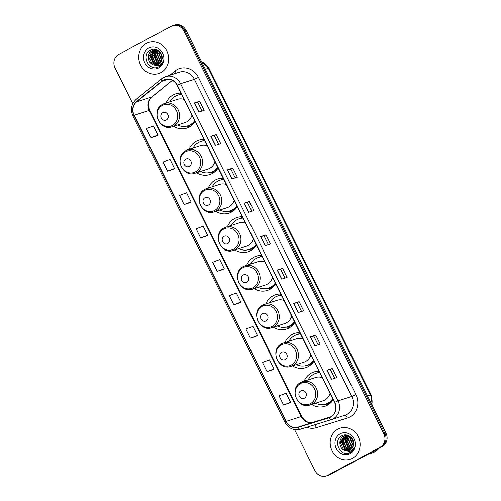 <?xml version="1.0" encoding="UTF-8"?>
<svg xmlns="http://www.w3.org/2000/svg" width="501" height="501" viewBox="0 0 501 501"><rect width="100%" height="100%" fill="white"/><g stroke="black" fill="none" stroke-linecap="round" stroke-linejoin="round"><path stroke-width="0.75" d="M319.081 371.316A18.011 16.376 -107.7 0 0 313.845 372.011A18.011 16.376 -107.7 0 0 311.346 373.07A18.011 16.376 -107.7 0 0 304.157 381.18M311.616 404.482A18.011 16.376 -107.7 0 0 324.823 406.317A18.011 16.376 -107.7 0 0 327.322 405.259A18.011 16.376 -107.7 0 0 333.19 399.729M319.137 371.429A18.011 16.376 -107.7 0 0 317.665 372.8M299.905 332.683A18.011 16.376 -107.7 0 0 294.669 333.378A18.011 16.376 -107.7 0 0 292.171 334.443A18.011 16.376 -107.7 0 0 284.981 342.546M292.44 365.855A18.011 16.376 -107.7 0 0 305.648 367.69A18.011 16.376 -107.7 0 0 308.146 366.632A18.011 16.376 -107.7 0 0 314.014 361.102M299.961 332.796A18.011 16.376 -107.7 0 0 298.49 334.173M280.729 294.056A18.011 16.376 -107.7 0 0 275.494 294.751A18.011 16.376 -107.7 0 0 272.995 295.809A18.011 16.376 -107.7 0 0 265.806 303.919M273.264 327.222A18.011 16.376 -107.7 0 0 286.472 329.063A18.011 16.376 -107.7 0 0 288.971 328.005A18.011 16.376 -107.7 0 0 294.839 322.475M280.785 294.168A18.011 16.376 -107.7 0 0 279.314 295.54M261.553 255.422A18.011 16.376 -107.7 0 0 256.318 256.124A18.011 16.376 -107.7 0 0 253.819 257.182A18.011 16.376 -107.7 0 0 246.63 265.286M254.088 288.595A18.011 16.376 -107.7 0 0 267.296 290.43A18.011 16.376 -107.7 0 0 269.795 289.371A18.011 16.376 -107.7 0 0 275.663 283.842M261.61 255.541A18.011 16.376 -107.7 0 0 260.138 256.913M242.378 216.795A18.011 16.376 -107.7 0 0 237.142 217.49A18.011 16.376 -107.7 0 0 234.643 218.549A18.011 16.376 -107.7 0 0 227.454 226.659M234.913 249.961A18.011 16.376 -107.7 0 0 248.12 251.803A18.011 16.376 -107.7 0 0 250.619 250.744A18.011 16.376 -107.7 0 0 256.487 245.214M242.434 216.908A18.011 16.376 -107.7 0 0 240.962 218.286M223.202 178.168A18.011 16.376 -107.7 0 0 217.966 178.863A18.011 16.376 -107.7 0 0 215.468 179.922A18.011 16.376 -107.7 0 0 208.278 188.032M215.737 211.334A18.011 16.376 -107.7 0 0 228.944 213.175A18.011 16.376 -107.7 0 0 231.443 212.111A18.011 16.376 -107.7 0 0 237.311 206.581M223.258 178.281A18.011 16.376 -107.7 0 0 221.786 179.652M204.026 139.535A18.011 16.376 -107.7 0 0 198.791 140.236A18.011 16.376 -107.7 0 0 196.292 141.295A18.011 16.376 -107.7 0 0 189.102 149.398M196.561 172.707A18.011 16.376 -107.7 0 0 209.769 174.542A18.011 16.376 -107.7 0 0 212.267 173.484A18.011 16.376 -107.7 0 0 218.135 167.954M204.082 139.647A18.011 16.376 -107.7 0 0 202.611 141.025M180.993 93.13A18.011 16.376 -107.7 0 0 175.751 93.831A18.011 16.376 -107.7 0 0 173.252 94.889A18.011 16.376 -107.7 0 0 166.069 102.993M173.528 126.302A18.011 16.376 -107.7 0 0 186.735 128.137A18.011 16.376 -107.7 0 0 189.234 127.079A18.011 16.376 -107.7 0 0 195.096 121.549M181.049 93.249A18.011 16.376 -107.7 0 0 179.577 94.62M294.607 429.639L314.954 470.627A10.195 9.268 -107.7 0 0 326.257 475.95L328.412 475.261A10.195 9.268 -107.7 0 0 329.827 474.66L382.276 446.566A10.195 9.268 -107.7 0 0 385.945 433.064L186.046 30.373A10.195 9.268 -107.7 0 0 174.743 25.05L173.665 25.394A10.195 9.268 -107.7 0 1 184.969 30.718A10.195 9.268 -107.7 0 0 173.665 25.394L172.588 25.739A10.195 9.268 -107.7 0 0 171.173 26.34L118.724 54.434A10.195 9.268 -107.7 0 0 115.055 67.936L132.784 103.657M326.257 475.95A10.195 9.268 -107.7 0 0 327.673 475.349L380.115 447.255A10.195 9.268 -107.7 0 0 383.791 433.753L384.868 433.409L184.969 30.718L384.868 433.409A10.195 9.268 -107.7 0 1 381.198 446.911A10.195 9.268 -107.7 0 0 384.868 433.409L385.945 433.064M327.673 475.349L381.198 446.911L328.75 475.004A10.195 9.268 -107.7 0 1 327.335 475.606A10.195 9.268 -107.7 0 0 328.75 475.004L329.827 474.66M146.455 43.424A16.314 14.83 -107.7 0 0 140.029 63.796A16.314 14.83 -107.7 0 0 158.667 73.541A16.314 14.83 -107.7 0 0 160.927 72.576A16.314 14.83 -107.7 0 0 167.359 52.21A16.314 14.83 -107.7 0 0 148.722 42.466A16.314 14.83 -107.7 0 0 146.455 43.424A16.314 14.83 -107.7 0 0 140.029 63.796A16.314 14.83 -107.7 0 0 158.667 73.541A16.314 14.83 -107.7 0 0 160.927 72.576A16.314 14.83 -107.7 0 0 167.359 52.21A16.314 14.83 -107.7 0 0 148.722 42.466A16.314 14.83 -107.7 0 0 146.455 43.424M337.912 429.113A16.314 14.83 -107.7 0 0 331.487 449.478A16.314 14.83 -107.7 0 0 350.124 459.223A16.314 14.83 -107.7 0 0 352.385 458.265A16.314 14.83 -107.7 0 0 358.816 437.899A16.314 14.83 -107.7 0 0 340.179 428.155A16.314 14.83 -107.7 0 0 337.912 429.113A16.314 14.83 -107.7 0 0 331.487 449.478A16.314 14.83 -107.7 0 0 350.124 459.223A16.314 14.83 -107.7 0 0 352.385 458.265A16.314 14.83 -107.7 0 0 358.816 437.899A16.314 14.83 -107.7 0 0 340.179 428.155A16.314 14.83 -107.7 0 0 337.912 429.113M163.533 80.248A10.878 9.888 72.3 0 1 165.042 79.609A10.878 9.888 72.3 0 1 177.097 85.289L334.543 402.46A10.878 9.888 72.3 0 1 329.119 417.502A10.878 9.888 72.3 0 1 329.038 417.527L298.101 427.102A10.878 9.888 72.3 0 1 286.127 421.404L134.168 115.28A10.878 9.888 72.3 0 1 136.641 101.841L162.086 81.212A10.878 9.888 72.3 0 1 163.533 80.248M163.414 80.01A11.147 10.133 -107.7 0 0 161.929 80.993L136.485 101.622A11.147 10.133 -107.7 0 0 133.949 115.393L285.908 421.516A11.147 10.133 -107.7 0 0 298.183 427.359L329.113 417.784A11.147 10.133 -107.7 0 0 334.762 402.347L177.316 85.17A11.147 10.133 -107.7 0 0 163.414 80.01M331.437 379.332L336.822 377.61L332.301 368.498L326.915 370.22L331.437 379.332M334.743 378.274L330.391 369.519L326.915 370.22M330.397 369.519L332.301 368.498M314.853 345.928L320.245 344.206L315.718 335.094L310.332 336.816L314.853 345.928M318.16 344.87L313.808 336.108L310.332 336.816M313.814 336.115L315.718 335.094M298.27 312.524L303.662 310.795L299.135 301.683L293.749 303.412L298.27 312.524M301.577 311.465L297.225 302.704L293.749 303.412M297.231 302.71L299.135 301.683M281.687 279.113L287.079 277.391L282.551 268.279L277.166 270.008L281.687 279.113M284.994 278.055L280.641 269.3L277.166 270.008M280.648 269.3L282.551 268.279M198.772 112.086L204.164 110.358L199.642 101.252L194.25 102.974L198.772 112.086M202.078 111.028L197.732 102.267L194.25 102.974M197.732 102.273L199.642 101.252M215.355 145.49L220.747 143.768L216.225 134.656L210.833 136.378L215.355 145.49M218.661 144.432L214.309 135.671L210.833 136.378M214.315 135.677L216.225 134.656M231.938 178.901L237.33 177.172L232.808 168.06L227.416 169.789L231.938 178.901M235.245 177.842L230.892 169.081L227.416 169.789M230.898 169.081L232.808 168.06M248.521 212.305L253.913 210.577L249.385 201.471L244 203.193L248.521 212.305M251.828 211.247L247.475 202.485L244 203.193M247.481 202.492L249.385 201.471M265.104 245.709L270.496 243.987L265.968 234.875L260.583 236.597L265.104 245.709M268.411 244.651L264.058 235.89L260.583 236.597M264.065 235.896L265.968 234.875M383.791 433.753L183.892 31.062A10.195 9.268 -107.7 0 0 172.588 25.739M255.804 336.434L250.412 338.156L257.439 335.513L252.911 326.401L245.891 329.051L250.412 338.156M272.381 369.838L266.995 371.567L274.022 368.918L269.494 359.806L262.474 362.455L266.995 371.567M288.964 403.249L283.579 404.971L290.605 402.322L286.077 393.21L279.057 395.859L283.579 404.971M200.663 237.944L207.69 235.295L203.168 226.183L196.141 228.832L200.663 237.944L206.049 236.203M189.472 202.811L184.08 204.533L191.106 201.884L186.585 192.779L179.558 195.421L184.08 204.533M172.889 169.401L167.497 171.129L174.523 168.48L170.002 159.368L162.975 162.017L167.497 171.129M156.306 135.996L150.914 137.725L157.94 135.076L153.419 125.964L146.392 128.613L150.914 137.725M233.829 304.752L240.856 302.103L236.334 292.997L229.308 295.64L233.829 304.752L239.215 303.017M217.246 271.348L224.273 268.699L219.751 259.587L212.725 262.236L217.246 271.348L222.632 269.613M224.273 268.699L222.582 269.638M207.69 235.295L205.999 236.234M191.106 201.884L189.416 202.824M174.523 168.48L172.832 169.419M157.94 135.076L156.249 136.015M240.856 302.103L239.165 303.042M257.439 335.513L255.748 336.453M274.022 368.918L272.331 369.857M290.605 402.322L288.914 403.261M160.232 52.373A11.078 10.076 -107.7 0 0 160.339 53.657M162.099 58.655L160.383 52.574M162.142 57.984L160.765 53.125M161.691 60.502L158.635 53.594L159.118 51.215M161.81 60.114L159.061 53.457L159.412 51.478M161.128 61.773L160.044 61.097L156.926 54.139L158.04 50.438M161.278 61.491L160.477 60.959L157.352 54.008L158.297 50.601M160.47 62.75L158.335 61.648L155.21 54.69L157.089 49.937M160.646 62.525L158.761 61.51L155.642 54.553L157.314 50.044M162.036 63.389L161.717 63.458M159.75 63.514L156.625 62.193L153.5 55.235L156.143 49.724M159.938 63.339L157.051 62.055L153.926 55.104L156.387 49.749M158.98 64.115L154.915 62.744L151.79 55.786L155.191 49.705M159.174 63.978L155.341 62.606L152.216 55.649L155.423 49.699M158.166 64.579L153.2 63.289L150.081 56.331L154.277 49.812M158.372 64.479L153.632 63.151L150.507 56.193L154.502 49.774M153.688 64.955A7.684 6.983 -107.7 0 0 157.383 64.886A7.684 6.983 -107.7 0 0 158.448 64.435A7.684 6.983 -107.7 0 0 161.942 59.569C163.683 53.269 156.249 46.956 150.801 49.943C140.693 54.34 148.797 71.712 158.091 67.053L158.56 66.821C160.57 65.706 161.98 64.009 162.781 61.711C161.842 63.671 160.414 64.967 158.504 65.606L153.688 64.955C147.657 63.614 146.336 53.187 152.298 50.495L156.8 49.812M157.527 64.842L151.916 63.702L148.797 56.745L152.724 50.357L153.619 49.962M154.483 49.718L155.398 49.399M162.199 63.082L161.754 63.358M154.709 49.674L155.329 49.411M148.778 48.096A11.078 10.076 -107.7 0 0 144.789 62.775A11.078 10.076 -107.7 0 0 158.61 67.904A11.078 10.076 -107.7 0 0 162.6 53.231A11.078 10.076 -107.7 0 0 148.778 48.096M153.913 63.358L150.82 55.235L150.97 53.87M157.333 62.262L154.245 54.139L154.389 52.774M152.899 62.519L150.613 55.242M156.318 61.423L154.032 54.146M166.345 119.977A4.077 3.707 -107.7 0 0 167.816 114.579A4.077 3.707 -107.7 0 0 162.725 112.687A4.077 3.707 -107.7 0 0 161.259 118.086A4.077 3.707 -107.7 0 0 166.345 119.977M172.056 126.772A12.237 11.122 -107.7 0 0 173.753 126.052A12.237 11.122 -107.7 0 0 178.575 110.771A12.237 11.122 -107.7 0 0 164.597 103.469L162.806 104.227C150.507 109.957 159.381 131.619 172.056 126.772L184.975 122.639A12.237 11.122 -107.7 0 0 186.673 121.918A12.237 11.122 -107.7 0 0 191.964 115.236M184.124 99.442A12.237 11.122 -107.7 0 0 177.517 99.33L164.597 103.469A12.237 11.122 -107.7 0 0 162.9 104.183M177.473 125.037A16.145 14.679 -107.7 0 0 187.781 125.839A16.145 14.679 -107.7 0 0 190.023 124.893A16.145 14.679 -107.7 0 0 194.714 120.772M181.65 94.457A16.145 14.679 -107.7 0 0 177.943 95.09A16.145 14.679 -107.7 0 0 175.701 96.042A16.145 14.679 -107.7 0 0 170.014 101.734M187.781 125.839L188.32 125.67A16.145 14.679 -107.7 0 0 190.562 124.718A16.145 14.679 -107.7 0 0 194.876 121.098M181.581 94.32A16.145 14.679 -107.7 0 0 178.481 94.921L177.943 95.09M190.637 126.227A17.673 16.07 72.3 0 1 188.363 126.302L186.353 126.214M189.378 166.382A4.077 3.707 -107.7 0 0 190.85 160.978A4.077 3.707 -107.7 0 0 185.765 159.093A4.077 3.707 -107.7 0 0 184.293 164.491A4.077 3.707 -107.7 0 0 189.378 166.382M195.096 173.177A12.237 11.122 -107.7 0 0 196.793 172.457A12.237 11.122 -107.7 0 0 201.615 157.176A12.237 11.122 -107.7 0 0 187.631 149.868L185.84 150.632C173.54 156.356 182.414 178.024 195.096 173.177L208.009 169.044A12.237 11.122 -107.7 0 0 209.706 168.323A12.237 11.122 -107.7 0 0 214.998 161.641M207.157 145.847A12.237 11.122 -107.7 0 0 200.55 145.735L187.631 149.868A12.237 11.122 -107.7 0 0 185.934 150.588M200.506 171.442A16.145 14.679 -107.7 0 0 210.815 172.244A16.145 14.679 -107.7 0 0 213.057 171.298A16.145 14.679 -107.7 0 0 217.747 167.177M204.684 140.862A16.145 14.679 -107.7 0 0 200.976 141.495A16.145 14.679 -107.7 0 0 198.734 142.447A16.145 14.679 -107.7 0 0 193.048 148.139M210.815 172.244L211.353 172.075A16.145 14.679 -107.7 0 0 213.595 171.123A16.145 14.679 -107.7 0 0 217.91 167.503M204.615 140.725A16.145 14.679 -107.7 0 0 201.515 141.326L200.976 141.495M213.676 172.632A17.673 16.07 72.3 0 1 211.397 172.707L209.387 172.62M208.554 205.009A4.077 3.707 -107.7 0 0 210.025 199.611A4.077 3.707 -107.7 0 0 204.94 197.72A4.077 3.707 -107.7 0 0 203.469 203.124A4.077 3.707 -107.7 0 0 208.554 205.009M214.271 211.804A12.237 11.122 -107.7 0 0 215.969 211.084A12.237 11.122 -107.7 0 0 220.791 195.81A12.237 11.122 -107.7 0 0 206.807 188.501L205.015 189.259C192.716 194.989 201.59 216.651 214.271 211.804L227.185 207.671A12.237 11.122 -107.7 0 0 228.882 206.951A12.237 11.122 -107.7 0 0 234.174 200.268M226.333 184.481A12.237 11.122 -107.7 0 0 219.726 184.368L206.807 188.501A12.237 11.122 -107.7 0 0 205.109 189.221M219.682 210.069A16.145 14.679 -107.7 0 0 229.99 210.877A16.145 14.679 -107.7 0 0 232.232 209.925A16.145 14.679 -107.7 0 0 236.923 205.805M223.859 179.496A16.145 14.679 -107.7 0 0 220.152 180.128A16.145 14.679 -107.7 0 0 217.91 181.074A16.145 14.679 -107.7 0 0 212.224 186.767M229.99 210.877L230.529 210.702A16.145 14.679 -107.7 0 0 232.771 209.756A16.145 14.679 -107.7 0 0 237.086 206.13M223.79 179.352A16.145 14.679 -107.7 0 0 220.69 179.953L220.152 180.128M232.852 211.259A17.673 16.07 72.3 0 1 230.573 211.334L228.562 211.247M227.73 243.636A4.077 3.707 -107.7 0 0 229.201 238.238A4.077 3.707 -107.7 0 0 224.116 236.353A4.077 3.707 -107.7 0 0 222.644 241.751A4.077 3.707 -107.7 0 0 227.73 243.636M233.447 250.431A12.237 11.122 -107.7 0 0 235.144 249.717A12.237 11.122 -107.7 0 0 239.966 234.437A12.237 11.122 -107.7 0 0 225.982 227.128L224.191 227.892C211.892 233.616 220.766 255.285 233.447 250.431L246.36 246.298A12.237 11.122 -107.7 0 0 248.058 245.578A12.237 11.122 -107.7 0 0 253.349 238.902M245.509 223.108A12.237 11.122 -107.7 0 0 238.902 222.995L225.982 227.128A12.237 11.122 -107.7 0 0 224.285 227.849M238.858 248.703A16.145 14.679 -107.7 0 0 249.166 249.504A16.145 14.679 -107.7 0 0 251.408 248.552A16.145 14.679 -107.7 0 0 256.099 244.438M243.035 218.123A16.145 14.679 -107.7 0 0 239.328 218.755A16.145 14.679 -107.7 0 0 237.086 219.707A16.145 14.679 -107.7 0 0 231.399 225.394M249.166 249.504L249.705 249.329A16.145 14.679 -107.7 0 0 251.947 248.383A16.145 14.679 -107.7 0 0 256.261 244.764M242.966 217.979A16.145 14.679 -107.7 0 0 239.866 218.58L239.328 218.755M252.028 249.886A17.673 16.07 72.3 0 1 249.749 249.961L247.738 249.874M246.905 282.27A4.077 3.707 -107.7 0 0 248.377 276.871A4.077 3.707 -107.7 0 0 243.292 274.98A4.077 3.707 -107.7 0 0 241.82 280.378A4.077 3.707 -107.7 0 0 246.905 282.27M252.623 289.064A12.237 11.122 -107.7 0 0 254.32 288.344A12.237 11.122 -107.7 0 0 259.142 273.064A12.237 11.122 -107.7 0 0 245.158 265.755L243.367 266.519C231.067 272.25 239.941 293.912 252.623 289.064L265.536 284.931A12.237 11.122 -107.7 0 0 267.233 284.211A12.237 11.122 -107.7 0 0 272.525 277.529M264.691 261.735A12.237 11.122 -107.7 0 0 258.078 261.622L245.158 265.755A12.237 11.122 -107.7 0 0 243.461 266.476M258.034 287.33A16.145 14.679 -107.7 0 0 268.342 288.131A16.145 14.679 -107.7 0 0 270.584 287.186A16.145 14.679 -107.7 0 0 275.274 283.065M262.211 256.75A16.145 14.679 -107.7 0 0 258.503 257.382A16.145 14.679 -107.7 0 0 256.261 258.334A16.145 14.679 -107.7 0 0 250.575 264.027M268.342 288.131L268.88 287.962A16.145 14.679 -107.7 0 0 271.122 287.01A16.145 14.679 -107.7 0 0 275.437 283.391M262.142 256.612A16.145 14.679 -107.7 0 0 259.042 257.213L258.503 257.382M271.204 288.52A17.673 16.07 72.3 0 1 268.924 288.595L266.914 288.507M266.081 320.897A4.077 3.707 -107.7 0 0 267.553 315.498A4.077 3.707 -107.7 0 0 262.468 313.607A4.077 3.707 -107.7 0 0 260.996 319.012A4.077 3.707 -107.7 0 0 266.081 320.897M271.799 327.692A12.237 11.122 -107.7 0 0 273.496 326.971A12.237 11.122 -107.7 0 0 278.318 311.697A12.237 11.122 -107.7 0 0 264.334 304.389L262.543 305.147C250.243 310.877 259.117 332.539 271.799 327.692L284.712 323.558A12.237 11.122 -107.7 0 0 286.409 322.838A12.237 11.122 -107.7 0 0 291.701 316.162M283.867 300.368A12.237 11.122 -107.7 0 0 277.253 300.256L264.334 304.389A12.237 11.122 -107.7 0 0 262.637 305.109M277.21 325.963A16.145 14.679 -107.7 0 0 287.518 326.765A16.145 14.679 -107.7 0 0 289.76 325.813A16.145 14.679 -107.7 0 0 294.45 321.692M281.387 295.383A16.145 14.679 -107.7 0 0 277.679 296.016A16.145 14.679 -107.7 0 0 275.437 296.961A16.145 14.679 -107.7 0 0 269.751 302.654M287.518 326.765L288.056 326.589A16.145 14.679 -107.7 0 0 290.298 325.644A16.145 14.679 -107.7 0 0 294.613 322.018M281.318 295.239A16.145 14.679 -107.7 0 0 278.218 295.84L277.679 296.016M290.38 327.147A17.673 16.07 72.3 0 1 288.1 327.222L286.09 327.134M285.257 359.53A4.077 3.707 -107.7 0 0 286.729 354.126A4.077 3.707 -107.7 0 0 281.643 352.241A4.077 3.707 -107.7 0 0 280.172 357.639A4.077 3.707 -107.7 0 0 285.257 359.53M290.975 366.325A12.237 11.122 -107.7 0 0 292.672 365.605A12.237 11.122 -107.7 0 0 297.494 350.324A12.237 11.122 -107.7 0 0 283.51 343.016L281.719 343.78C269.419 349.504 278.293 371.172 290.975 366.325L303.888 362.185A12.237 11.122 -107.7 0 0 305.585 361.471A12.237 11.122 -107.7 0 0 310.877 354.789M303.042 338.995A12.237 11.122 -107.7 0 0 296.429 338.883L283.51 343.016A12.237 11.122 -107.7 0 0 281.812 343.736M296.385 364.59A16.145 14.679 -107.7 0 0 306.693 365.392A16.145 14.679 -107.7 0 0 308.935 364.446A16.145 14.679 -107.7 0 0 313.626 360.325M300.562 334.01A16.145 14.679 -107.7 0 0 296.855 334.643A16.145 14.679 -107.7 0 0 294.613 335.595A16.145 14.679 -107.7 0 0 288.927 341.287M306.693 365.392L307.232 365.223A16.145 14.679 -107.7 0 0 309.474 364.271A16.145 14.679 -107.7 0 0 313.789 360.651M300.494 333.873A16.145 14.679 -107.7 0 0 297.394 334.474L296.855 334.643M309.555 365.774A17.673 16.07 72.3 0 1 307.276 365.849L305.266 365.768M304.433 398.157A4.077 3.707 -107.7 0 0 305.904 392.759A4.077 3.707 -107.7 0 0 300.819 390.868A4.077 3.707 -107.7 0 0 299.347 396.266A4.077 3.707 -107.7 0 0 304.433 398.157M310.15 404.952A12.237 11.122 -107.7 0 0 311.847 404.232A12.237 11.122 -107.7 0 0 316.67 388.958A12.237 11.122 -107.7 0 0 302.685 381.649L300.894 382.407C288.595 388.137 297.469 409.799 310.15 404.952L323.064 400.819A12.237 11.122 -107.7 0 0 324.761 400.099A12.237 11.122 -107.7 0 0 330.053 393.417M322.218 377.622A12.237 11.122 -107.7 0 0 315.605 377.516L302.685 381.649A12.237 11.122 -107.7 0 0 300.988 382.369M315.561 403.217A16.145 14.679 -107.7 0 0 325.869 404.025A16.145 14.679 -107.7 0 0 328.111 403.073A16.145 14.679 -107.7 0 0 332.802 398.953M319.738 372.644A16.145 14.679 -107.7 0 0 316.031 373.27A16.145 14.679 -107.7 0 0 313.789 374.222A16.145 14.679 -107.7 0 0 308.102 379.915M325.869 404.025L326.414 403.85A16.145 14.679 -107.7 0 0 328.65 402.898A16.145 14.679 -107.7 0 0 332.965 399.278M319.669 372.5A16.145 14.679 -107.7 0 0 316.569 373.101L316.031 373.27M328.731 404.407A17.673 16.07 72.3 0 1 326.452 404.482L324.441 404.395M367.972 454.225L371.686 453.036A16.99 15.45 -107.7 0 0 374.047 452.04A16.99 15.45 -107.7 0 0 378.111 448.796M371.755 453.017A16.99 15.45 -107.7 0 0 371.823 452.992A16.99 15.45 -107.7 0 0 374.178 451.996A16.99 15.45 -107.7 0 0 378.293 448.702M371.823 452.992L372.431 452.798A16.99 15.45 -107.7 0 0 374.786 451.802A16.99 15.45 -107.7 0 0 379.1 448.263M351.689 438.062A11.078 10.076 -107.7 0 0 351.796 439.346M353.556 444.337L351.84 438.256M353.6 443.673L352.222 438.807M353.149 446.191L350.093 439.283L350.575 436.903M353.268 445.796L350.518 439.145L350.869 437.166M352.585 447.462L351.502 446.786L348.383 439.828L349.498 436.12M352.735 447.18L351.934 446.648L348.809 439.69L349.754 436.283M351.927 448.433L349.792 447.337L346.667 440.379L348.546 435.626M352.103 448.213L350.218 447.199L347.099 440.241L348.771 435.726M353.493 449.078L353.174 449.147M351.207 449.203L348.082 447.881L344.957 440.924L347.6 435.413M351.395 449.028L348.508 447.744L345.383 440.786L347.844 435.438M350.437 449.804L346.373 448.433L343.248 441.475L346.648 435.394M350.631 449.666L346.798 448.295L343.673 441.337L346.88 435.388M349.623 450.267L344.657 448.977L341.538 442.02L345.734 435.494M349.83 450.161L345.089 448.84L341.964 441.882L345.959 435.457M345.145 450.643A7.684 6.983 -107.7 0 0 348.84 450.574A7.684 6.983 -107.7 0 0 349.905 450.123A7.684 6.983 -107.7 0 0 353.399 445.257C355.14 438.957 347.707 432.645 342.258 435.632C332.15 440.028 340.254 457.4 349.548 452.741L350.017 452.509C352.028 451.395 353.437 449.698 354.238 447.399C353.293 449.359 351.871 450.656 349.961 451.295L345.145 450.643C339.114 449.303 337.793 438.876 343.755 436.177L348.258 435.501M348.984 450.531L343.373 449.391L340.254 442.433L344.181 436.045L345.076 435.651M345.94 435.407L346.855 435.081M353.656 448.771L353.211 449.046M346.166 435.356L346.786 435.1M340.235 433.785A11.078 10.076 -107.7 0 0 336.246 448.458A11.078 10.076 -107.7 0 0 350.067 453.593A11.078 10.076 -107.7 0 0 354.057 438.92A11.078 10.076 -107.7 0 0 340.235 433.785M345.371 449.046L342.277 440.924L342.427 439.559M348.79 447.95L345.703 439.828L345.847 438.463M344.356 448.207L342.07 440.924M347.775 447.111L345.49 439.828M371.798 404.558A13.596 12.362 -107.7 0 0 370.54 395.064L208.328 68.293A13.596 12.362 -107.7 0 0 201.609 61.723M205.347 69.244L208.328 68.293A6.795 0.47 -26.4 0 1 208.955 68.199L371.166 394.97A6.795 0.47 -26.4 0 0 370.54 395.064L367.559 396.015M186.046 30.373L183.892 31.062M382.276 446.566L380.115 447.255M169.808 75.231L174.999 71.023A16.99 15.45 72.3 0 1 198.452 77.392L355.898 394.563L351.821 396.46L194.375 79.283A13.596 12.362 -107.7 0 0 179.302 72.194L165.505 76.609A13.596 12.362 72.3 0 1 180.573 83.698L177.316 85.17M355.898 394.563A16.99 15.45 72.3 0 1 349.779 417.064A16.99 15.45 72.3 0 1 347.293 418.103L316.356 427.679A16.99 15.45 72.3 0 1 306.718 427.265M346.924 414.459A13.596 12.362 -107.7 0 0 351.821 396.46L338.025 400.875A13.596 12.362 72.3 0 1 331.242 419.675A13.596 12.362 72.3 0 1 331.136 419.706L300.205 429.282A3.401 1.415 72.8 0 0 300.205 429.282L331.13 419.713A3.401 1.415 72.8 0 0 331.136 419.706L345.039 415.26A13.596 12.362 -107.7 0 0 346.924 414.459M161.81 78.607A3.401 1.334 51 0 0 161.635 78.707A3.401 1.334 51 0 0 161.929 80.993M136.366 99.236A3.401 1.334 51 0 0 136.184 99.33C131.293 103.945 130.216 109.531 132.965 116.082L133.949 115.393M285.908 421.516L284.925 422.205C288.526 428.405 293.617 430.766 300.199 429.288A3.401 1.415 72.8 0 1 298.183 427.359M163.62 77.404A13.596 12.362 72.3 0 1 165.505 76.609L161.635 78.707L136.184 99.33A3.401 1.334 51 0 0 136.485 101.622M329.113 417.784A3.401 1.415 72.8 0 0 331.13 419.713M334.762 402.347L338.025 400.875L180.573 83.698L194.375 79.283L198.452 77.392M174.999 71.023A3.401 1.334 -129 0 1 176.014 73.246M314.428 424.879A3.401 1.415 -107.2 0 1 316.356 427.679M344.957 415.285A3.401 1.415 -107.2 0 1 347.293 418.103M286.127 421.404L301.22 416.569A10.878 9.888 -107.7 0 0 313.194 422.274L330.566 416.895L313.2 422.268A6.118 2.549 -107.2 0 1 313.2 422.268A6.118 2.549 -107.2 0 1 313.213 422.268M298.101 427.102L313.194 422.274C308.541 423.389 304.733 421.46 301.784 416.488A6.118 0.42 -26.4 0 0 301.22 416.569L149.26 110.445A6.118 0.42 -26.4 0 1 149.818 110.364L301.784 416.488M162.086 81.212L168.374 79.202M136.641 101.841L151.728 97.006A10.878 9.888 -107.7 0 0 149.26 110.445L134.168 115.28M172.319 80.317L151.728 97.006A6.118 2.399 -129 0 0 152.054 96.837C148.365 100.162 147.62 104.671 149.818 110.364M265.254 245.659L260.733 236.56M248.671 212.255L244.15 203.149M232.088 178.851L227.567 169.745M215.505 145.447L210.99 136.341M198.922 112.036L194.407 102.93M281.838 279.07L277.316 269.964M298.421 312.474L293.899 303.368M315.004 345.878L310.482 336.772M331.587 379.288L327.065 370.183M172.363 125.469A11.241 10.22 -107.7 0 0 176.408 110.583A11.241 10.22 -107.7 0 0 162.387 105.379A11.241 10.22 -107.7 0 0 158.341 120.265A11.241 10.22 -107.7 0 0 172.363 125.469M187.299 125.989A16.295 14.817 -107.7 0 0 191.557 124.567A16.295 14.817 -107.7 0 0 194.457 122.494M195.396 171.868A11.241 10.22 -107.7 0 0 199.442 156.988A11.241 10.22 -107.7 0 0 185.426 151.784A11.241 10.22 -107.7 0 0 181.375 166.664A11.241 10.22 -107.7 0 0 195.396 171.868M210.332 172.388A16.295 14.817 -107.7 0 0 214.591 170.966A16.295 14.817 -107.7 0 0 217.497 168.9M214.572 210.501A11.241 10.22 -107.7 0 0 218.618 195.615A11.241 10.22 -107.7 0 0 204.602 190.411A11.241 10.22 -107.7 0 0 200.55 205.297A11.241 10.22 -107.7 0 0 214.572 210.501M229.508 211.021A16.295 14.817 -107.7 0 0 233.767 209.6A16.295 14.817 -107.7 0 0 236.672 207.533M233.748 249.129A11.241 10.22 -107.7 0 0 237.793 234.249A11.241 10.22 -107.7 0 0 223.778 229.045A11.241 10.22 -107.7 0 0 219.726 243.924A11.241 10.22 -107.7 0 0 233.748 249.129M248.684 249.648A16.295 14.817 -107.7 0 0 252.942 248.227A16.295 14.817 -107.7 0 0 255.848 246.16M252.924 287.762A11.241 10.22 -107.7 0 0 256.969 272.876A11.241 10.22 -107.7 0 0 242.954 267.672A11.241 10.22 -107.7 0 0 238.902 282.558A11.241 10.22 -107.7 0 0 252.924 287.762M267.86 288.282A16.295 14.817 -107.7 0 0 272.118 286.854A16.295 14.817 -107.7 0 0 275.024 284.787M272.099 326.389A11.241 10.22 -107.7 0 0 276.145 311.503A11.241 10.22 -107.7 0 0 262.129 306.299A11.241 10.22 -107.7 0 0 258.078 321.185A11.241 10.22 -107.7 0 0 272.099 326.389M287.035 326.909A16.295 14.817 -107.7 0 0 291.294 325.487A16.295 14.817 -107.7 0 0 294.2 323.421M291.275 365.016A11.241 10.22 -107.7 0 0 295.321 350.136A11.241 10.22 -107.7 0 0 281.305 344.932A11.241 10.22 -107.7 0 0 277.253 359.812A11.241 10.22 -107.7 0 0 291.275 365.016M306.211 365.536A16.295 14.817 -107.7 0 0 310.47 364.114A16.295 14.817 -107.7 0 0 313.375 362.048M310.451 403.649A11.241 10.22 -107.7 0 0 314.496 388.763A11.241 10.22 -107.7 0 0 300.481 383.559A11.241 10.22 -107.7 0 0 296.429 398.445A11.241 10.22 -107.7 0 0 310.451 403.649M325.387 404.169A16.295 14.817 -107.7 0 0 329.645 402.748A16.295 14.817 -107.7 0 0 332.551 400.675M201.446 61.391L208.955 68.199M372.099 405.165L371.166 394.97M132.965 116.082L284.925 422.205M172.388 80.354L152.054 96.837M153.832 49.887L153.406 50.025M345.289 435.576L344.863 435.713"/></g></svg>
